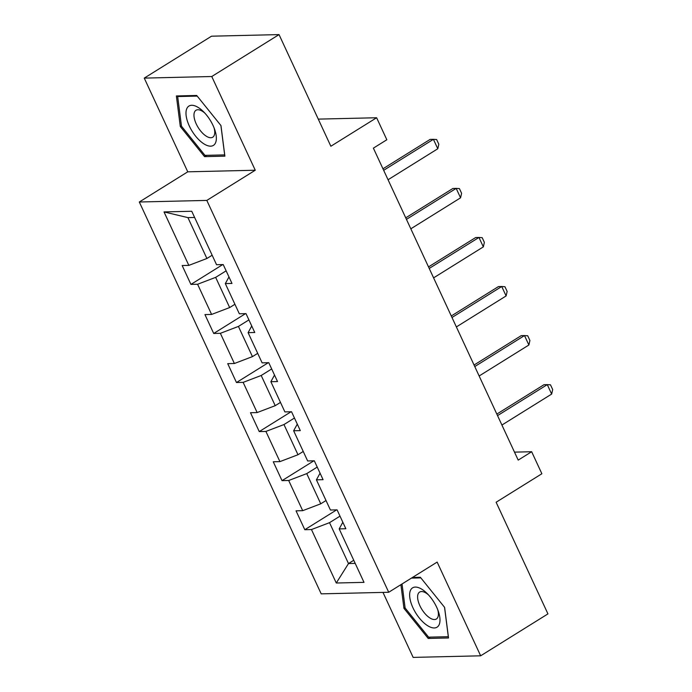 <?xml version="1.0" encoding="UTF-8"?>
<svg xmlns="http://www.w3.org/2000/svg" width="692" height="692" viewBox="0 0 692 692"><rect width="100%" height="100%" fill="white"/><g stroke="black" fill="none" stroke-linecap="round" stroke-linejoin="round"><path stroke-width="1.04" d="M382.979 592.404L413.15 657.4L480.655 655.808L547.943 613.891L496.121 502.245L541.871 473.743L531.655 451.729L514.493 452.136M139.308 202.003L321.2 593.857L388.714 592.266L206.813 200.412L139.308 202.003L187.757 171.824L255.262 170.232L211.761 76.518L144.256 78.109L187.757 171.824M144.256 78.109L211.536 36.192L279.04 34.6L330.863 146.246L376.621 117.744L318.277 119.119M211.761 76.518L279.04 34.6M342.834 522.244L339.192 528.896L345.844 528.74L337.09 509.866L330.43 510.021L316.417 479.833L323.077 479.677L314.315 460.803L307.655 460.967L293.642 430.77L300.302 430.614L291.54 411.749L284.888 411.904L270.866 381.716L277.527 381.552L268.773 362.686L262.112 362.842L248.099 332.653L254.76 332.497L245.997 313.623L239.337 313.787L225.324 283.59L231.984 283.435L223.222 264.569L216.561 264.725L191.745 211.259L164.013 211.916L187.921 217.617L206.899 258.497L212.159 255.227M339.192 528.896L364.009 582.361L336.277 583.01L311.461 529.553L304.8 529.709L336.623 509.874M164.013 211.916L188.829 265.382L182.169 265.538L190.931 284.403L197.592 284.248L211.605 314.436L204.944 314.592L213.707 333.466L220.367 333.31L234.38 363.499L227.72 363.655L236.474 382.529L243.134 382.365L257.147 412.562L250.495 412.717L259.249 431.583L265.91 431.427L279.923 461.616L273.262 461.78L282.025 480.646L288.685 480.49L302.698 510.679L296.038 510.834L304.8 529.709M376.621 117.744L386.837 139.758L373.377 148.14L518.196 460.111L531.655 451.729M316.417 479.833L320.067 473.19M326.018 500.524L320.759 503.802L306.746 473.613L317.23 467.083M302.698 510.679L320.759 503.802M288.685 480.49L306.746 473.613M293.642 430.77L297.292 424.127M303.243 451.461L297.984 454.739L283.971 424.551L294.455 418.02M279.923 461.616L297.984 454.739M265.91 431.427L283.971 424.551M270.866 381.716L274.516 375.064M280.476 402.407L275.217 405.676L261.204 375.488L271.679 368.957M257.147 412.562L275.217 405.676M243.134 382.365L261.204 375.488M248.099 332.653L251.741 326.01M257.701 353.344L252.442 356.622L238.429 326.425L248.912 319.903M234.38 363.499L252.442 356.622M220.367 333.31L238.429 326.425M225.324 283.59L228.974 276.947M234.925 304.281L229.666 307.559L215.653 277.371L226.137 270.84M211.605 314.436L229.666 307.559M197.592 284.248L215.653 277.371M188.829 265.382L206.899 258.497M255.262 170.232L206.813 200.412M480.655 655.808L437.154 562.086L388.714 592.266M194.625 217.461L187.921 217.617M353.759 560.278L348.5 563.556L355.204 563.392M340.006 516.137L329.522 522.668L348.5 563.556L336.277 583.01M311.461 529.553L329.522 522.668M190.931 284.403L222.763 264.578M213.707 333.466L245.53 313.64M236.474 382.529L268.306 362.695M259.249 431.583L291.081 411.757M282.025 480.646L313.857 460.82M180.301 126.541L204.555 156.643L224.883 156.167L220.964 125.581L196.71 95.47L176.382 95.954L180.301 126.541L181.425 125.84M400.91 584.662L403.946 608.337L428.201 638.448L448.528 637.963L444.61 607.377L420.355 577.266L412.484 577.457M206.683 155.319L204.555 156.643M430.329 637.116L428.201 638.448M405.071 607.637L403.946 608.337M383.671 170.31L433.408 139.326L436.635 139.542L438.823 144.256L437.785 148.763L388.056 179.747M437.785 148.763L433.408 139.326L430.121 139.403L382.961 168.787M203.457 143.564A23.165 10.579 -121.9 0 0 214.762 129.75A23.165 10.579 -121.9 0 0 203.543 111.749A23.165 10.579 -121.9 0 0 198.881 107.883A23.165 10.579 -121.9 0 0 186.157 115.746A23.165 10.579 -121.9 0 0 203.457 143.564M204.867 113.125A15.864 7.24 -121.9 0 0 202.791 111.524A15.864 7.24 -121.9 0 0 195.974 110.279A15.864 7.24 -121.9 0 0 195.464 122.112A15.864 7.24 -121.9 0 0 205.922 135.952A15.864 7.24 -121.9 0 0 212.747 137.198A15.864 7.24 -121.9 0 0 214.105 127.959M178.726 95.894L177.671 96.551L197.211 96.093M220.904 125.503L224.666 154.896L204.97 155.363L181.477 126.186L177.671 96.551M436.678 607.239A23.165 10.579 -121.9 0 0 427.189 593.546A23.165 10.579 -121.9 0 0 411.679 588.563A23.165 10.579 -121.9 0 0 412.96 607.801A23.165 10.579 -121.9 0 0 432.993 627.878A23.165 10.579 -121.9 0 0 438.408 611.555A23.165 10.579 -121.9 0 0 436.678 607.239M428.512 594.93A15.864 7.24 -121.9 0 0 419.612 592.075A15.864 7.24 -121.9 0 0 419.88 605.725A15.864 7.24 -121.9 0 0 436.384 619.003A15.864 7.24 -121.9 0 0 437.751 609.756M444.541 607.299L448.312 636.692L428.616 637.159L405.114 607.983L402.035 583.962M411.437 578.114L420.857 577.889M406.446 219.373L456.184 188.388L459.41 188.596L461.599 193.319L460.561 197.825L410.823 228.81M460.561 197.825L456.184 188.388L452.897 188.466L405.737 217.842M429.222 268.435L478.951 237.451L482.177 237.659L484.374 242.382L483.336 246.88L433.599 277.864M483.336 246.88L478.951 237.451L475.672 237.529L428.512 266.904M451.988 317.49L501.726 286.505L504.952 286.722L507.141 291.436L506.112 295.942L456.374 326.927M506.112 295.942L501.726 286.505L498.448 286.583L451.288 315.967M474.764 366.552L524.501 335.568L527.728 335.784L529.916 340.499L528.878 345.005L479.141 375.99M528.878 345.005L524.501 335.568L521.214 335.646L474.055 365.03M497.539 415.615L547.277 384.631L550.503 384.838L552.692 389.561L551.654 394.068L501.916 425.044M551.654 394.068L547.277 384.631L543.99 384.709L496.83 414.084"/></g></svg>

